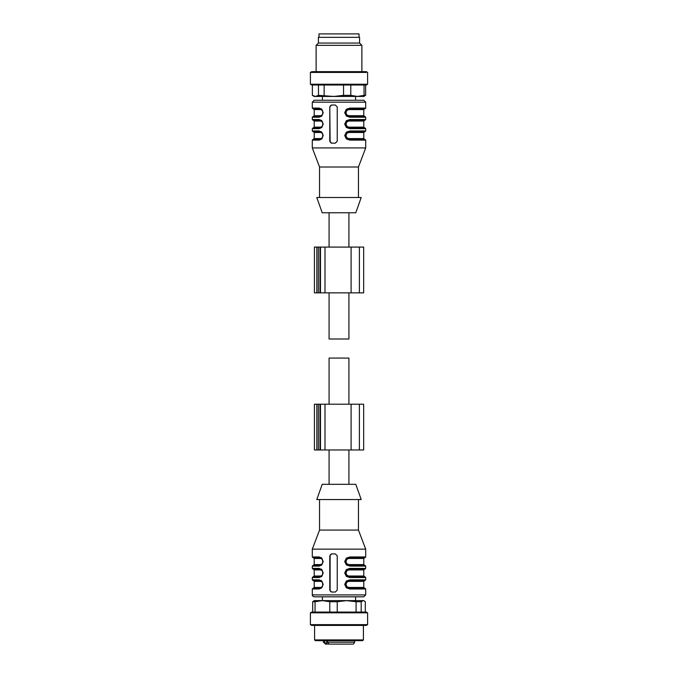 <?xml version="1.0" encoding="UTF-8"?>
<svg xmlns="http://www.w3.org/2000/svg" width="678" height="678" viewBox="0 0 678 678"><rect width="100%" height="100%" fill="white"/><g stroke="black" fill="none" stroke-linecap="round" stroke-linejoin="round"><path stroke-width="1.02" d="M329.084 292.854L329.084 339L348.916 339L348.916 292.854M329.084 404.215L329.084 358.069L348.916 358.069L348.916 404.215M314.473 449.98L363.671 449.98L363.671 404.215L351.102 404.215L351.102 449.98M314.473 404.215L351.102 404.215M314.473 292.854L363.671 292.854L363.671 247.089L351.102 247.089L351.102 292.854M314.473 247.089L351.102 247.089M365.306 612.065L365.306 601.725L363.789 600.623L314.211 600.623L312.694 601.725L315.05 601.725L315.05 612.065M364.34 600.945L363.247 600.623L361.188 601.725L356.086 601.725L346.661 600.623L337.237 601.725L329.779 601.725L322.414 600.623L315.05 601.725M312.694 612.065L312.694 601.725M329.779 612.065L329.779 601.725M337.237 601.725L337.237 612.065M356.086 612.065L356.086 601.725M361.188 601.725L361.188 612.065M367.603 612.827L366.281 612.065L311.719 612.065L310.397 612.827L310.397 624.65L367.603 624.65L367.603 612.827L310.397 612.827M310.397 624.65L311.719 625.413L366.281 625.413L367.603 624.65M363.408 625.413L363.408 639.905L314.592 639.905L314.592 625.413M314.592 639.905L315.355 640.668L362.645 640.668L363.408 639.905M361.942 640.668L316.058 640.668M312.363 85.004L312.363 95.344L314.211 96.445L363.789 96.445L365.637 95.344L364.052 95.344L364.052 85.004M312.363 95.344L315.423 96.445L318.482 95.344L333.847 96.445L343.534 95.344L350.789 95.344L357.425 96.445L364.052 95.344M343.534 95.344L343.534 85.004M324.152 85.004L324.152 95.344M318.482 95.344L318.482 85.004M365.637 85.004L365.637 95.344M350.789 85.004L350.789 95.344M367.603 84.242L310.397 84.242L311.719 85.004L366.281 85.004L367.603 84.242L367.603 72.419L366.281 71.656L311.719 71.656L310.397 72.419L366.205 72.419M316.118 71.656L316.118 45.341L360.764 45.341M361.882 71.656L361.882 45.341L359.594 43.053L318.406 43.053L316.118 45.341M318.406 43.053L318.406 37.332L359.594 37.332L359.594 43.053M334.381 499.559L316.787 499.559L322.219 484.304L355.781 484.304L361.213 499.559L334.381 499.559M358.45 499.559L358.45 530.069L319.55 530.069L312.304 549.138L312.304 556.96L313.067 557.714L319.719 557.714C321.465 557.791 322.525 559.062 322.898 561.537C322.533 563.994 321.474 565.266 319.719 565.342L313.448 565.342L314.211 564.579L320.389 564.579A0.763 0.576 -90 0 1 319.897 565.342M358.45 530.069L365.696 549.138L312.304 549.138M331.601 592.038L335.33 592.038L337.237 590.131L337.237 555.807L335.33 553.901L331.601 553.901L329.779 555.807L329.779 590.131L331.601 592.038M312.304 556.96L319.152 556.96L321.813 558.121L323.186 561.511L321.83 564.935L319.152 566.105L312.304 566.105L312.304 568.401L319.152 568.401L321.813 569.562L323.186 572.952L321.83 576.376L319.152 577.546L312.304 577.546L312.304 579.843L319.152 579.843L321.813 581.004L323.186 584.394L321.83 587.818L319.152 588.987L312.304 588.987L312.304 594.903C312.126 595.716 312.761 596.352 314.211 596.81L363.789 596.81L365.696 594.903L312.304 594.903M349.873 588.987L365.696 588.987L364.934 588.224L349.56 588.224L349.873 588.987L346.399 587.826L344.695 584.436L346.373 581.012L349.873 579.843L365.696 579.843L364.934 580.597L349.56 580.597L349.873 579.834M349.873 577.546L365.696 577.546L364.934 576.783L349.56 576.783L349.873 577.546L346.399 576.385L344.695 572.995L346.373 569.571L349.873 568.401L365.696 568.401L364.934 569.156L349.56 569.156L349.873 568.393M349.56 565.35L349.873 566.105L346.399 564.944L344.695 561.553L346.373 558.13L349.873 556.96L365.696 556.96L364.934 557.714L349.568 557.714L349.873 556.952M331.983 553.901A1.907 1.865 -90 0 0 330.118 555.807L330.118 590.131A1.907 1.865 -90 0 0 331.983 592.038M319.152 579.834A0.763 0.568 90 0 0 319.719 580.597L313.067 580.597L312.304 579.843M319.719 588.233C323.643 588.945 323.677 579.876 319.719 580.597C321.465 580.673 322.525 581.944 322.898 584.419C322.533 586.877 321.474 588.148 319.719 588.224L319.152 588.987M319.719 588.224L313.067 588.224L319.711 588.224L313.448 588.224L314.211 587.462L320.389 587.462C321.779 587.411 322.618 586.385 322.889 584.402C322.601 582.427 321.77 581.41 320.389 581.36A0.763 0.576 90 0 0 319.897 580.605M319.152 577.546A0.763 0.568 -90 0 1 319.711 576.792C323.643 577.503 323.677 568.435 319.719 569.156L313.067 569.156L312.304 568.401M312.304 577.546L313.067 576.783L319.711 576.783L313.448 576.783L314.211 576.02L320.389 576.02A0.763 0.576 -90 0 1 319.897 576.783M319.152 568.393A0.763 0.568 90 0 0 319.719 569.156C321.465 569.232 322.525 570.503 322.898 572.978C322.533 575.436 321.474 576.707 319.719 576.783M319.152 566.105A0.763 0.568 -90 0 1 319.711 565.35C323.643 566.062 323.677 556.994 319.719 557.714A0.763 0.568 90 0 1 319.152 556.952M312.304 566.105L313.067 565.342L319.711 565.342M349.56 588.233L349.534 588.224C347.119 588.157 345.687 586.885 345.272 584.411C345.678 581.953 347.111 580.682 349.56 580.597L346.814 581.631L345.856 582.91C345.212 584.546 345.543 585.978 346.831 587.207L349.602 588.224L349.339 587.462C347.492 587.419 346.39 586.402 346.051 584.428C346.373 582.444 347.475 581.419 349.339 581.36L363.789 581.36L364.552 580.597L358.187 580.597M349.56 576.792L349.534 576.783C347.119 576.715 345.687 575.444 345.272 572.969C345.678 570.512 347.111 569.24 349.56 569.156L346.814 570.19L345.856 571.469C345.212 573.105 345.543 574.537 346.831 575.766L349.602 576.783L349.339 576.02C347.492 575.978 346.39 574.961 346.051 572.986C346.373 571.003 347.475 569.978 349.339 569.918L363.789 569.918L364.552 569.156L358.187 569.156M349.873 566.105L365.696 566.105L364.934 565.342L349.56 565.342C347.119 565.274 345.687 564.003 345.272 561.528C345.678 559.07 347.111 557.799 349.56 557.714L349.56 557.714M342.449 596.81L322.414 596.81L322.414 600.623M321.364 580.597L313.448 580.597L314.211 581.36L314.211 587.462M321.364 569.156L319.719 569.156M321.364 557.714L319.719 557.714M349.56 588.224L364.552 588.224L363.789 587.462L349.339 587.462M349.339 581.36L349.662 580.597M349.56 576.783L364.552 576.783L363.789 576.02L349.339 576.02M349.339 569.918L349.662 569.156M346.814 558.748L349.662 557.714L349.339 558.477C347.475 558.536 346.373 559.562 346.051 561.545C346.39 563.52 347.492 564.537 349.339 564.579L363.789 564.579L364.552 565.342L349.602 565.342L346.831 564.325C345.543 563.096 345.212 561.664 345.856 560.028L346.814 558.748M319.813 588.224L320.389 587.462M320.389 576.02C321.779 575.969 322.618 574.944 322.889 572.961C322.601 570.986 321.77 569.969 320.389 569.918A0.763 0.576 90 0 0 319.897 569.164M320.389 564.579C321.779 564.528 322.618 563.503 322.889 561.52C322.601 559.545 321.77 558.528 320.389 558.477A0.763 0.576 90 0 0 319.897 557.723M349.662 565.342L349.339 564.579M324.66 640.668L324.66 642.193L323.364 642.193L325.847 644.1M327.466 640.668L327.466 642.193L329.093 644.1L326.288 644.1L324.66 642.193M326.288 644.1L325.271 644.1M351.992 644.1L329.093 644.1M338.797 644.1L338.22 644.1M337.313 644.1L332.067 644.1M334.381 197.51L361.213 197.51L355.781 212.765L322.219 212.765L316.787 197.51L334.381 197.51M319.55 197.51L319.55 167L358.45 167L365.696 147.931L365.696 140.109L364.934 139.346L349.534 139.346C347.119 139.278 345.687 138.007 345.272 135.532C345.678 133.074 347.111 131.803 349.56 131.718L349.873 130.956M319.55 167L312.304 147.931L365.696 147.931M329.779 106.929L331.601 105.022L335.33 105.022L337.237 106.929L337.237 141.253L335.33 143.16L331.601 143.16L329.779 141.253L329.779 106.929L330.118 141.253A1.907 1.865 -90 0 0 331.983 143.16M349.56 116.472L349.873 117.226L346.399 116.065L344.695 112.675L346.373 109.251L349.873 108.082L365.696 108.082L365.696 102.166L363.789 100.259L314.211 100.259L322.414 100.259L322.414 96.445M349.56 127.913L349.873 128.667L346.399 127.506L344.695 124.116L346.373 120.692L349.873 119.523L365.696 119.523L365.696 117.226L364.934 116.463L349.56 116.463C347.119 116.396 345.687 115.124 345.272 112.65C345.678 110.192 347.111 108.921 349.56 108.836L349.873 108.073M349.56 139.354L349.873 140.109L346.399 138.948L344.695 135.558L346.373 132.134L349.873 130.964L365.696 130.964L365.696 128.667L364.934 127.905L349.56 127.905C347.119 127.837 345.687 126.566 345.272 124.091C345.678 121.633 347.111 120.362 349.56 120.277L349.873 119.514M365.696 102.166L312.304 102.166L312.304 108.082L319.152 108.082L321.813 109.243L323.186 112.633L321.83 116.057L319.152 117.226A0.763 0.568 90 0 1 319.711 116.472C321.609 116.743 322.643 115.235 322.813 111.921C322.694 110.294 321.66 109.268 319.719 108.836A0.763 0.568 -90 0 1 319.152 108.073M319.152 117.226L312.304 117.226L312.304 119.523L319.152 119.523L321.813 120.684L323.186 124.074L321.83 127.498L319.152 128.667A0.763 0.568 90 0 1 319.711 127.913C321.609 128.184 322.643 126.676 322.813 123.362C322.694 121.735 321.66 120.709 319.719 120.277A0.763 0.568 -90 0 1 319.152 119.514M319.152 128.667L312.304 128.667L312.304 130.964L319.152 130.964L321.813 132.125L323.186 135.515L321.83 138.939L319.152 140.109L319.719 139.346C321.474 139.27 322.533 137.998 322.898 135.541C322.525 133.066 321.465 131.795 319.719 131.718L319.152 130.956M355.586 96.445L355.586 100.259L363.789 100.259M365.696 108.082L364.934 108.836L349.568 108.836M365.696 119.523L364.934 120.277L349.568 120.277M365.696 130.964L364.934 131.718L349.568 131.718M331.983 105.022A1.907 1.865 -90 0 0 330.118 106.929M321.364 108.836L319.711 108.836C321.465 108.912 322.525 110.183 322.898 112.658C322.533 115.116 321.474 116.387 319.719 116.463L313.067 116.463L312.304 117.226M321.364 120.277L319.711 120.277C321.465 120.353 322.525 121.625 322.898 124.099C322.533 126.557 321.474 127.828 319.719 127.905L313.067 127.905L312.304 128.667M312.304 147.931L312.304 140.109L313.067 139.346L319.711 139.346M319.719 139.354C321.609 139.626 322.643 138.117 322.813 134.803C322.694 133.176 321.66 132.151 319.719 131.718L313.067 131.718L312.304 130.964M329.966 100.259L348.034 100.259M346.814 109.87L349.662 108.836L349.339 109.599C347.475 109.658 346.373 110.683 346.051 112.667C346.39 114.641 347.492 115.658 349.339 115.701L349.602 116.463L346.831 115.446C345.543 114.218 345.212 112.785 345.856 111.15L346.814 109.87M346.814 121.311L349.662 120.277L349.339 121.04C347.475 121.099 346.373 122.125 346.051 124.108C346.39 126.083 347.492 127.1 349.339 127.142L349.602 127.905L346.831 126.888C345.543 125.659 345.212 124.227 345.856 122.591L346.814 121.311M346.814 132.752L349.662 131.718L349.339 132.481C347.475 132.541 346.373 133.566 346.051 135.549C346.39 137.524 347.492 138.541 349.339 138.583L349.602 139.346L346.831 138.329C345.543 137.1 345.212 135.668 345.856 134.032L346.814 132.752M319.897 116.463A0.763 0.576 90 0 0 320.389 115.701L314.211 115.701L314.211 109.599L313.448 108.836L319.719 108.836M319.897 127.905A0.763 0.576 90 0 0 320.389 127.142L314.211 127.142L314.211 121.04L313.448 120.277L319.719 120.277M313.448 131.718L319.813 131.718L320.389 132.481L314.211 132.481L313.448 131.718M319.897 108.844A0.763 0.576 -90 0 1 320.389 109.599C321.77 109.65 322.601 110.667 322.889 112.641C322.618 114.624 321.779 115.65 320.389 115.701M319.897 120.286A0.763 0.576 -90 0 1 320.389 121.04C321.77 121.091 322.601 122.108 322.889 124.082C322.618 126.066 321.779 127.091 320.389 127.142M319.813 139.346L320.389 138.583C321.779 138.532 322.618 137.507 322.889 135.524C322.601 133.549 321.77 132.532 320.389 132.481M318.982 37.332L318.982 33.9L359.018 33.9L359.018 37.332M324.991 404.215L324.991 449.98M320.474 404.215L320.474 449.98M316.829 404.215L316.829 449.98M318.321 404.215L318.321 449.98M319.974 404.215L319.974 449.98M324.991 247.089L324.991 292.854M320.474 247.089L320.474 292.854M319.974 247.089L319.974 292.854M318.321 247.089L318.321 292.854M316.829 247.089L316.829 292.854M320.389 581.36L314.211 581.36M320.389 569.918L314.211 569.918L313.448 569.156M320.389 558.477L314.211 558.477L313.448 557.714M364.552 557.714L363.789 558.477L349.339 558.477M326.643 644.1L326.643 640.668M354.636 640.668L354.636 642.193L327.466 642.193M349.873 117.226L365.696 117.226M349.873 128.667L365.696 128.667M349.873 140.109L365.696 140.109M312.304 140.109L319.152 140.109M349.339 115.701L363.789 115.701L364.552 116.463M363.789 115.701L363.789 109.599L349.339 109.599M349.339 127.142L363.789 127.142L363.789 121.04L349.339 121.04M349.339 138.583L363.789 138.583L363.789 132.481L349.339 132.481M314.211 109.599L320.389 109.599M314.211 121.04L320.389 121.04M313.448 139.346L314.211 138.583L320.389 138.583M348.916 247.089L348.916 212.765M329.084 247.089L329.084 212.765M348.916 484.304L348.916 449.98M329.084 484.304L329.084 449.98M359.391 404.215L359.391 449.98M314.414 404.215L314.414 449.98M359.391 247.089L359.391 292.854M314.414 247.089L314.414 292.854M310.397 84.242L310.397 72.419M319.55 499.559L319.55 530.069M365.696 549.138L365.696 556.96M365.696 566.105L365.696 568.401M365.696 577.546L365.696 579.843M365.696 588.987L365.696 594.903M312.304 588.987L313.067 588.224M355.586 596.81L355.586 600.623M314.211 569.918L314.211 576.02M314.211 558.477L314.211 564.579M363.789 581.36L363.789 587.462M363.789 569.918L363.789 576.02M363.789 558.477L363.789 564.579M323.364 640.668L323.364 642.193M354.636 642.193C353.78 643.871 353.145 644.507 352.73 644.1M358.45 197.51L358.45 167M312.304 102.166L314.211 100.259M312.304 108.082L313.067 108.836M312.304 119.523L313.067 120.277M363.789 109.599L364.552 108.836M363.789 121.04L364.552 120.277M363.789 127.142L364.552 127.905M363.789 132.481L364.552 131.718M363.789 138.583L364.552 139.346M314.211 115.701L313.448 116.463M314.211 127.142L313.448 127.905M314.211 138.583L314.211 132.481"/></g></svg>
